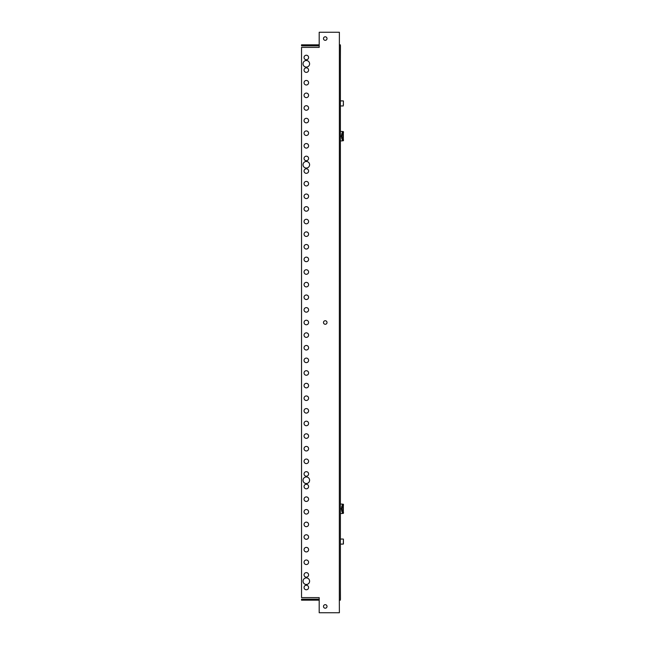 <?xml version="1.0" encoding="UTF-8"?>
<svg xmlns="http://www.w3.org/2000/svg" width="645" height="645" viewBox="0 0 645 645"><rect width="100%" height="100%" fill="white"/><g stroke="black" fill="none" stroke-linecap="round" stroke-linejoin="round"><path stroke-width="0.97" d="M343.124 138.635L342.487 138.796M343.124 133.684L343.124 136.16L343.027 133.523L342.487 133.523M343.124 136.16L343.124 138.344L343.124 136.16M342.116 134.7L342.898 134.7M342.116 137.619L342.898 137.619M340.391 140.957L342.721 140.803L341.286 136.16L342.721 131.516L343.253 131.588L340.391 131.362M343.35 131.62C342.245 131.991 341.632 133.507 341.519 136.16C341.632 138.812 342.245 140.328 343.35 140.699L343.35 131.62M343.454 140.578L343.471 139.691C342.568 139.449 342.076 138.272 341.987 136.16C342.076 134.047 342.568 132.87 343.454 132.628L343.471 131.838M342.721 140.803L343.253 140.731L342.721 140.803M343.124 511.275L342.487 511.429M343.124 506.317L343.124 508.792L343.027 506.156L342.487 506.156M343.124 508.792L343.124 510.977L343.124 508.792M342.116 507.333L342.898 507.333M342.116 510.251L342.898 510.251M340.391 513.589L342.721 513.436L341.286 508.792L342.721 504.156L343.253 504.221L340.391 503.995M343.35 504.253C342.245 504.624 341.632 506.14 341.519 508.792C341.632 511.453 342.245 512.96 343.35 513.331L343.35 504.253M343.471 513.122L343.471 512.324C342.568 512.082 342.076 510.904 341.987 508.792C342.076 506.688 342.568 505.503 343.454 505.261L343.471 504.471M342.721 513.436L343.253 513.372L342.721 513.436M343.422 539.518L343.422 543.945L343.422 539.518M319.194 45.827L301.529 45.827L301.529 44.819L319.194 44.819M340.391 58.445L340.447 45.876A1.056 1.056 0 0 0 340.391 45.553M343.422 104.167L343.422 104.909M319.194 600.181L301.529 600.181L301.529 599.173L319.194 599.173M340.391 599.447A1.056 1.056 0 0 0 340.447 599.124L340.391 586.555M306.319 59.759A2.274 2.274 0 0 0 308.592 57.486A2.274 2.274 0 0 0 306.319 55.22A2.274 2.274 0 0 0 304.053 57.486A2.274 2.274 0 0 0 306.319 59.759M306.319 72.377A2.274 2.274 0 0 0 308.592 70.111A2.274 2.274 0 0 0 306.319 67.838A2.274 2.274 0 0 0 304.053 70.111A2.274 2.274 0 0 0 306.319 72.377M306.319 85.003A2.274 2.274 0 0 0 308.592 82.729A2.274 2.274 0 0 0 306.319 80.456A2.274 2.274 0 0 0 304.053 82.729A2.274 2.274 0 0 0 306.319 85.003M306.319 97.621A2.274 2.274 0 0 0 308.592 95.347A2.274 2.274 0 0 0 306.319 93.073A2.274 2.274 0 0 0 304.053 95.347A2.274 2.274 0 0 0 306.319 97.621M306.319 110.239A2.274 2.274 0 0 0 308.592 107.965A2.274 2.274 0 0 0 306.319 105.699A2.274 2.274 0 0 0 304.053 107.965A2.274 2.274 0 0 0 306.319 110.239M306.319 122.856A2.274 2.274 0 0 0 308.592 120.591A2.274 2.274 0 0 0 306.319 118.317A2.274 2.274 0 0 0 304.053 120.591A2.274 2.274 0 0 0 306.319 122.856M306.319 135.474A2.274 2.274 0 0 0 308.592 133.209A2.274 2.274 0 0 0 306.319 130.935A2.274 2.274 0 0 0 304.053 133.209A2.274 2.274 0 0 0 306.319 135.474M306.319 148.1A2.274 2.274 0 0 0 308.592 145.826A2.274 2.274 0 0 0 306.319 143.553A2.274 2.274 0 0 0 304.053 145.826A2.274 2.274 0 0 0 306.319 148.1M306.319 160.718A2.274 2.274 0 0 0 308.592 158.444A2.274 2.274 0 0 0 306.319 156.171A2.274 2.274 0 0 0 304.053 158.444A2.274 2.274 0 0 0 306.319 160.718M306.319 173.336A2.274 2.274 0 0 0 308.592 171.062A2.274 2.274 0 0 0 306.319 168.797A2.274 2.274 0 0 0 304.053 171.062A2.274 2.274 0 0 0 306.319 173.336M306.319 185.953A2.274 2.274 0 0 0 308.592 183.688A2.274 2.274 0 0 0 306.319 181.414A2.274 2.274 0 0 0 304.053 183.688A2.274 2.274 0 0 0 306.319 185.953M306.319 198.579A2.274 2.274 0 0 0 308.592 196.306A2.274 2.274 0 0 0 306.319 194.032A2.274 2.274 0 0 0 304.053 196.306A2.274 2.274 0 0 0 306.319 198.579M306.319 211.197A2.274 2.274 0 0 0 308.592 208.924A2.274 2.274 0 0 0 306.319 206.65A2.274 2.274 0 0 0 304.053 208.924A2.274 2.274 0 0 0 306.319 211.197M306.319 223.815A2.274 2.274 0 0 0 308.592 221.541A2.274 2.274 0 0 0 306.319 219.276A2.274 2.274 0 0 0 304.053 221.541A2.274 2.274 0 0 0 306.319 223.815M306.319 236.433A2.274 2.274 0 0 0 308.592 234.159A2.274 2.274 0 0 0 306.319 231.894A2.274 2.274 0 0 0 304.053 234.159A2.274 2.274 0 0 0 306.319 236.433M306.319 249.051A2.274 2.274 0 0 0 308.592 246.785A2.274 2.274 0 0 0 306.319 244.511A2.274 2.274 0 0 0 304.053 246.785A2.274 2.274 0 0 0 306.319 249.051M306.319 261.677A2.274 2.274 0 0 0 308.592 259.403A2.274 2.274 0 0 0 306.319 257.129A2.274 2.274 0 0 0 304.053 259.403A2.274 2.274 0 0 0 306.319 261.677M306.319 274.294A2.274 2.274 0 0 0 308.592 272.021A2.274 2.274 0 0 0 306.319 269.747A2.274 2.274 0 0 0 304.053 272.021A2.274 2.274 0 0 0 306.319 274.294M306.319 286.912A2.274 2.274 0 0 0 308.592 284.639A2.274 2.274 0 0 0 306.319 282.373A2.274 2.274 0 0 0 304.053 284.639A2.274 2.274 0 0 0 306.319 286.912M306.319 299.53A2.274 2.274 0 0 0 308.592 297.264A2.274 2.274 0 0 0 306.319 294.991A2.274 2.274 0 0 0 304.053 297.264A2.274 2.274 0 0 0 306.319 299.53M306.319 312.156A2.274 2.274 0 0 0 308.592 309.882A2.274 2.274 0 0 0 306.319 307.609A2.274 2.274 0 0 0 304.053 309.882A2.274 2.274 0 0 0 306.319 312.156M306.319 324.774A2.274 2.274 0 0 0 308.592 322.5A2.274 2.274 0 0 0 306.319 320.226A2.274 2.274 0 0 0 304.053 322.5A2.274 2.274 0 0 0 306.319 324.774M306.319 337.391A2.274 2.274 0 0 0 308.592 335.118A2.274 2.274 0 0 0 306.319 332.844A2.274 2.274 0 0 0 304.053 335.118A2.274 2.274 0 0 0 306.319 337.391M306.319 350.009A2.274 2.274 0 0 0 308.592 347.736A2.274 2.274 0 0 0 306.319 345.47A2.274 2.274 0 0 0 304.053 347.736A2.274 2.274 0 0 0 306.319 350.009M306.319 362.627A2.274 2.274 0 0 0 308.592 360.361A2.274 2.274 0 0 0 306.319 358.088A2.274 2.274 0 0 0 304.053 360.361A2.274 2.274 0 0 0 306.319 362.627M306.319 375.253A2.274 2.274 0 0 0 308.592 372.979A2.274 2.274 0 0 0 306.319 370.706A2.274 2.274 0 0 0 304.053 372.979A2.274 2.274 0 0 0 306.319 375.253M306.319 387.871A2.274 2.274 0 0 0 308.592 385.597A2.274 2.274 0 0 0 306.319 383.324A2.274 2.274 0 0 0 304.053 385.597A2.274 2.274 0 0 0 306.319 387.871M306.319 400.489A2.274 2.274 0 0 0 308.592 398.215A2.274 2.274 0 0 0 306.319 395.949A2.274 2.274 0 0 0 304.053 398.215A2.274 2.274 0 0 0 306.319 400.489M306.319 413.106A2.274 2.274 0 0 0 308.592 410.841A2.274 2.274 0 0 0 306.319 408.567A2.274 2.274 0 0 0 304.053 410.841A2.274 2.274 0 0 0 306.319 413.106M306.319 425.724A2.274 2.274 0 0 0 308.592 423.459A2.274 2.274 0 0 0 306.319 421.185A2.274 2.274 0 0 0 304.053 423.459A2.274 2.274 0 0 0 306.319 425.724M306.319 438.35A2.274 2.274 0 0 0 308.592 436.076A2.274 2.274 0 0 0 306.319 433.803A2.274 2.274 0 0 0 304.053 436.076A2.274 2.274 0 0 0 306.319 438.35M306.319 450.968A2.274 2.274 0 0 0 308.592 448.694A2.274 2.274 0 0 0 306.319 446.421A2.274 2.274 0 0 0 304.053 448.694A2.274 2.274 0 0 0 306.319 450.968M306.319 463.586A2.274 2.274 0 0 0 308.592 461.312A2.274 2.274 0 0 0 306.319 459.047A2.274 2.274 0 0 0 304.053 461.312A2.274 2.274 0 0 0 306.319 463.586M306.319 476.204A2.274 2.274 0 0 0 308.592 473.938A2.274 2.274 0 0 0 306.319 471.664A2.274 2.274 0 0 0 304.053 473.938A2.274 2.274 0 0 0 306.319 476.204M306.319 488.829A2.274 2.274 0 0 0 308.592 486.556A2.274 2.274 0 0 0 306.319 484.282A2.274 2.274 0 0 0 304.053 486.556A2.274 2.274 0 0 0 306.319 488.829M306.319 501.447A2.274 2.274 0 0 0 308.592 499.174A2.274 2.274 0 0 0 306.319 496.9A2.274 2.274 0 0 0 304.053 499.174A2.274 2.274 0 0 0 306.319 501.447M306.319 514.065A2.274 2.274 0 0 0 308.592 511.791A2.274 2.274 0 0 0 306.319 509.526A2.274 2.274 0 0 0 304.053 511.791A2.274 2.274 0 0 0 306.319 514.065M306.319 526.683A2.274 2.274 0 0 0 308.592 524.409A2.274 2.274 0 0 0 306.319 522.144A2.274 2.274 0 0 0 304.053 524.409A2.274 2.274 0 0 0 306.319 526.683M306.319 539.301A2.274 2.274 0 0 0 308.592 537.035A2.274 2.274 0 0 0 306.319 534.761A2.274 2.274 0 0 0 304.053 537.035A2.274 2.274 0 0 0 306.319 539.301M306.319 551.926A2.274 2.274 0 0 0 308.592 549.653A2.274 2.274 0 0 0 306.319 547.379A2.274 2.274 0 0 0 304.053 549.653A2.274 2.274 0 0 0 306.319 551.926M306.319 564.544A2.274 2.274 0 0 0 308.592 562.271A2.274 2.274 0 0 0 306.319 559.997A2.274 2.274 0 0 0 304.053 562.271A2.274 2.274 0 0 0 306.319 564.544M306.319 577.162A2.274 2.274 0 0 0 308.592 574.889A2.274 2.274 0 0 0 306.319 572.623A2.274 2.274 0 0 0 304.053 574.889A2.274 2.274 0 0 0 306.319 577.162M306.319 589.78A2.274 2.274 0 0 0 308.592 587.514A2.274 2.274 0 0 0 306.319 585.241A2.274 2.274 0 0 0 304.053 587.514A2.274 2.274 0 0 0 306.319 589.78M306.319 67.08A3.281 3.281 0 0 0 309.6 63.799A3.281 3.281 0 0 0 306.319 60.517A3.281 3.281 0 0 0 303.037 63.799A3.281 3.281 0 0 0 306.319 67.08M306.319 168.039A3.281 3.281 0 0 0 309.6 164.757A3.281 3.281 0 0 0 306.319 161.476A3.281 3.281 0 0 0 303.037 164.757A3.281 3.281 0 0 0 306.319 168.039M306.319 483.524A3.281 3.281 0 0 0 309.6 480.243A3.281 3.281 0 0 0 306.319 476.961A3.281 3.281 0 0 0 303.037 480.243A3.281 3.281 0 0 0 306.319 483.524M306.319 584.483A3.281 3.281 0 0 0 309.6 581.201A3.281 3.281 0 0 0 306.319 577.92A3.281 3.281 0 0 0 303.037 581.201A3.281 3.281 0 0 0 306.319 584.483M325.249 40.329A1.766 1.766 0 0 0 327.015 38.563A1.766 1.766 0 0 0 325.249 36.789A1.766 1.766 0 0 0 323.484 38.563A1.766 1.766 0 0 0 325.249 40.329M325.249 324.266A1.766 1.766 0 0 0 327.015 322.5A1.766 1.766 0 0 0 325.249 320.734A1.766 1.766 0 0 0 323.484 322.5A1.766 1.766 0 0 0 325.249 324.266M325.249 608.211A1.766 1.766 0 0 0 327.015 606.437A1.766 1.766 0 0 0 325.249 604.671A1.766 1.766 0 0 0 323.484 606.437A1.766 1.766 0 0 0 325.249 608.211M339.334 44.868L340.391 44.868L340.391 600.132L339.334 600.132L339.383 32.25L319.194 32.25L319.194 47.391L301.529 47.391L301.529 597.609L319.194 597.609L319.194 612.75L339.383 612.75L339.334 600.132M340.391 544.098L343.269 544.098L343.422 539.204M340.391 105.949L343.269 105.949L343.422 101.055M340.391 539.051L343.269 539.051M340.391 100.902L343.269 100.902"/></g></svg>
